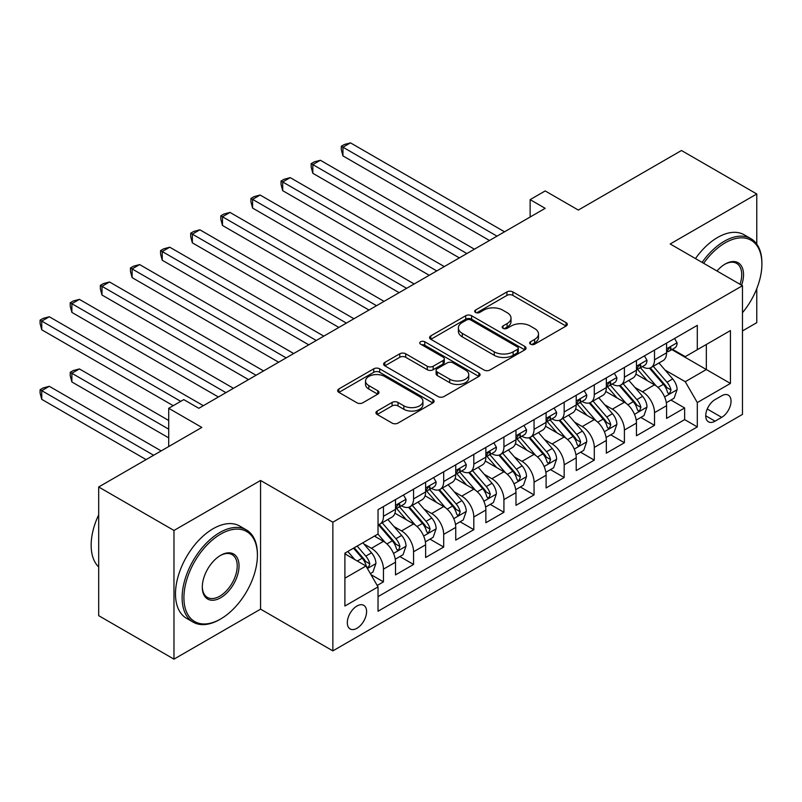 <?xml version="1.0" encoding="UTF-8"?>
<svg xmlns="http://www.w3.org/2000/svg" width="802" height="802" viewBox="0 0 802 802"><rect width="100%" height="100%" fill="white"/><g stroke="black" fill="none" stroke-linecap="round" stroke-linejoin="round"><path stroke-width="1.2" d="M530.523 344.188A2.927 1.694 0 0 0 534.663 344.188L566.072 326.053A4.18 2.416 0 0 0 567.295 324.349A4.18 2.416 0 0 0 566.072 322.635L512.859 291.918A4.18 2.416 0 0 0 506.944 291.918L475.536 310.053A2.927 1.694 0 0 0 474.674 311.246A2.927 1.694 0 0 0 475.536 312.439A2.927 1.694 0 0 0 479.666 312.439L483.736 310.093A13.383 7.729 0 0 1 502.653 310.093L507.095 312.65A13.383 7.729 0 0 1 511.014 318.113A13.383 7.729 0 0 1 507.095 323.577L503.024 325.923A2.927 1.694 0 0 0 502.172 327.116A2.927 1.694 0 0 0 503.024 328.309A2.927 1.694 0 0 0 507.165 328.309L511.235 325.963A13.383 7.729 0 0 1 530.152 325.963L534.583 328.529A13.383 7.729 0 0 1 538.503 333.993A13.383 7.729 0 0 1 534.583 339.447L530.523 341.802A2.927 1.694 0 0 0 529.661 342.995A2.927 1.694 0 0 0 530.523 344.188L530.523 341.802M356.95 628.277A13.634 7.87 120 0 0 365.852 616.267A13.634 7.87 120 0 0 363.767 605.34A13.634 7.87 120 0 0 356.95 606.021A13.634 7.87 120 0 0 348.048 618.031A13.634 7.87 120 0 0 350.133 628.948A13.634 7.87 120 0 0 356.95 628.277M377.161 411.055A4.18 2.416 0 0 0 375.938 412.759A4.18 2.416 0 0 0 377.161 414.464L392.088 423.085A4.18 2.416 0 0 0 398.003 423.085L432.89 402.945A4.18 2.416 0 0 0 434.113 401.241A4.18 2.416 0 0 0 432.89 399.536L379.667 368.81A4.18 2.416 0 0 0 373.762 368.81L338.875 388.95A4.18 2.416 0 0 0 337.652 390.654A4.18 2.416 0 0 0 338.875 392.358L356.91 402.774A4.18 2.416 0 0 0 362.825 402.774L377.752 394.153A4.18 2.416 0 0 0 378.975 392.449A4.18 2.416 0 0 0 377.752 390.744L368.81 385.582A11.188 6.456 0 0 1 365.532 381.01A11.188 6.456 0 0 1 372.439 375.045A11.188 6.456 0 0 1 384.619 376.449L419.657 396.669A11.188 6.456 0 0 1 422.935 401.241A11.188 6.456 0 0 1 416.027 407.205A11.188 6.456 0 0 1 403.837 405.802L398.003 402.434A4.18 2.416 0 0 0 392.088 402.434L377.161 411.055L377.161 414.464M756.777 244.089L756.777 193.984L681.479 150.505L578.322 210.064L545.19 190.936L530.132 199.638L545.19 208.33L198.826 408.298L183.768 399.607L168.711 408.298L168.711 446.554M173.974 530.463L173.974 659.144L260.57 609.149L260.57 480.468L173.974 530.463L98.686 486.984L201.843 427.426L168.711 408.298M260.57 480.468L332.86 522.202L742.472 285.712L742.472 414.393L332.86 650.883L332.86 522.202M756.777 193.984L670.191 243.978L742.472 285.712M484.027 370.003A4.18 2.416 0 0 0 489.942 370.003L524.829 349.862A4.18 2.416 0 0 0 526.052 348.158A4.18 2.416 0 0 0 524.829 346.444L471.616 315.727A4.18 2.416 0 0 0 465.701 315.727L430.814 335.868A4.18 2.416 0 0 0 429.591 337.572A4.18 2.416 0 0 0 430.814 339.276L484.027 370.003M421.792 344.82A2.927 1.694 0 0 1 424.759 345.231L424.759 341.752L478.854 372.99A4.18 2.416 0 0 1 480.087 374.694A4.18 2.416 0 0 1 478.854 376.409L443.977 396.549A4.18 2.416 0 0 1 438.062 396.549L384.85 365.822L384.85 362.404A4.18 2.416 0 0 0 383.617 364.118A4.18 2.416 0 0 0 384.85 365.822M384.85 362.404L399.777 353.792A4.18 2.416 0 0 1 405.692 353.792L427.265 366.243A4.18 2.416 0 0 0 433.18 366.243L443.085 360.529A4.18 2.416 0 0 0 444.308 358.825A4.18 2.416 0 0 0 443.085 357.121L420.619 344.148A2.927 1.694 0 0 1 419.757 342.945A2.927 1.694 0 0 1 421.571 341.391A2.927 1.694 0 0 1 424.759 341.752M173.974 659.144L98.686 615.665L98.686 486.984M742.472 330.925L756.777 322.665L756.777 288.62M377.211 585.45L383.456 581.851L370.955 574.633M363.847 543.916L371.406 548.287A17.043 9.835 60 0 1 383.456 569.149L395.506 562.192L395.506 574.894L413.571 564.458L399.867 556.548M393.962 526.533L401.531 530.894A17.043 9.835 60 0 1 413.571 551.766L425.621 544.809L425.621 557.5L443.696 547.064L429.992 539.155M424.088 509.14L431.646 513.511A17.043 9.835 60 0 1 443.696 534.373L455.736 527.415L455.736 540.117L473.812 529.681L460.107 521.771M454.203 491.756L461.762 496.117A17.043 9.835 60 0 1 473.812 516.989L485.862 510.032L485.862 522.724L503.927 512.288L490.222 504.378M484.318 474.363L491.887 478.724A17.043 9.835 60 0 1 503.927 499.596L515.977 492.639L515.977 505.33L534.052 494.904L520.348 486.984M514.443 456.97L522.002 461.34A17.043 9.835 60 0 1 534.052 482.202L546.102 475.255L546.102 487.947L564.167 477.511L550.463 469.601M544.558 439.586L552.117 443.947A17.043 9.835 60 0 1 564.167 464.819L576.217 457.862L576.217 470.553L594.292 460.127L580.588 452.208M574.683 422.193L582.242 426.564A17.043 9.835 60 0 1 594.292 447.426L606.332 440.468L606.332 453.17L624.407 442.734L610.703 434.824M604.798 404.81L612.357 409.17A17.043 9.835 60 0 1 624.407 430.042L636.457 423.085L636.457 435.777L654.522 425.341L654.522 412.649A17.043 9.835 -120 0 0 642.482 391.787L634.913 387.416M640.818 417.431L654.522 425.341M395.506 562.192A17.043 9.835 -120 0 0 383.456 541.33L374.424 536.117M425.621 544.809A17.043 9.835 -120 0 0 413.571 523.937L394.945 513.19M455.736 527.415A17.043 9.835 -120 0 0 443.696 506.553L425.07 495.796M485.862 510.032A17.043 9.835 -120 0 0 473.812 489.16L455.185 478.413M515.977 492.639A17.043 9.835 -120 0 0 503.927 471.776L485.3 461.02M546.102 475.255A17.043 9.835 -120 0 0 534.052 454.383L515.425 443.626M576.217 457.862A17.043 9.835 -120 0 0 564.167 437L545.54 426.243M606.332 440.468A17.043 9.835 -120 0 0 594.292 419.606L575.666 408.85M636.457 423.085A17.043 9.835 -120 0 0 624.407 402.213L605.781 391.466M721.69 395.787L715.063 399.607A13.203 7.619 120 0 0 706.442 411.246A13.203 7.619 120 0 0 708.467 421.822A13.203 7.619 120 0 0 715.063 421.17L721.69 417.351A13.203 7.619 120 0 0 730.321 405.712A13.203 7.619 120 0 0 728.296 395.125A13.203 7.619 120 0 0 721.69 395.787M344.9 578.192L365.983 566.022L378.033 586.894L378.033 611.234L697.299 426.915L697.299 402.564L685.249 381.702L665.038 370.033M378.033 586.894L344.9 606.021L344.9 553.149L378.033 534.022L378.033 509.681L697.299 325.361L697.299 349.702L730.422 330.574L730.422 383.436L697.299 402.564M401.371 505.761L401.531 505.851A17.043 9.835 60 0 0 410.043 506.704L422.093 499.746A17.043 9.835 -120 0 0 425.621 491.947L425.621 482.202M431.486 488.378L431.646 488.468A17.043 9.835 60 0 0 440.168 489.31L452.208 482.353A17.043 9.835 -120 0 0 455.736 474.553L455.736 464.819M461.611 470.985L461.762 471.075A17.043 9.835 60 0 0 470.283 471.917L482.333 464.97A17.043 9.835 -120 0 0 485.862 457.17L485.862 447.426M491.726 453.601L491.887 453.691A17.043 9.835 60 0 0 500.398 454.533L512.448 447.576A17.043 9.835 -120 0 0 515.977 439.777L515.977 430.042M521.841 436.208L522.002 436.298A17.043 9.835 60 0 0 530.523 437.14L542.573 430.183A17.043 9.835 -120 0 0 546.102 422.383L546.102 412.649M551.966 418.814L552.117 418.915A17.043 9.835 60 0 0 560.638 419.757L572.688 412.799A17.043 9.835 -120 0 0 576.217 405L576.217 395.266M582.082 401.431L582.242 401.521A17.043 9.835 60 0 0 590.763 402.363L602.803 395.406A17.043 9.835 -120 0 0 606.332 387.607L606.332 377.872M612.207 384.038L612.357 384.128A17.043 9.835 60 0 0 620.878 384.98L632.928 378.023A17.043 9.835 -120 0 0 636.457 370.223L636.457 360.479M378.033 596.628L684.647 419.606L684.647 407.957L666.572 418.393L666.572 405.692A17.043 9.835 -120 0 0 654.522 384.83L635.896 374.073M642.322 366.654L642.482 366.745A17.043 9.835 -120 0 0 650.993 367.587A17.043 9.835 -120 0 0 654.522 359.787L654.522 350.053M650.993 367.587L663.043 360.629A17.043 9.835 -120 0 0 666.572 352.83L666.572 343.096M383.456 506.553L383.456 516.288A17.043 9.835 60 0 1 379.927 524.087A17.043 9.835 60 0 1 378.033 524.779M379.927 524.087L391.977 517.13A17.043 9.835 -120 0 0 395.506 509.33L395.506 499.596M413.571 489.16L413.571 498.904A17.043 9.835 60 0 1 410.043 506.704M443.696 471.776L443.696 481.511A17.043 9.835 60 0 1 440.168 489.31M473.812 454.383L473.812 464.117A17.043 9.835 60 0 1 470.283 471.917M503.927 436.99L503.927 446.734A17.043 9.835 60 0 1 500.398 454.533M534.052 419.606L534.052 429.341A17.043 9.835 60 0 1 530.523 437.14M564.167 402.213L564.167 411.957A17.043 9.835 60 0 1 560.638 419.757M594.292 384.83L594.292 394.564A17.043 9.835 60 0 1 590.763 402.363M624.407 367.436L624.407 377.181A17.043 9.835 60 0 1 620.878 384.98M624.407 430.042L624.407 442.734M594.292 447.426L594.292 460.127M564.167 464.819L564.167 477.511M534.052 482.202L534.052 494.904M503.927 499.596L503.927 512.288M473.812 516.989L473.812 529.681M443.696 534.373L443.696 547.064M413.571 551.766L413.571 564.458M383.456 569.149L383.456 581.851M365.983 566.022L344.9 553.851M685.249 381.702L706.331 369.522L706.331 344.489L730.422 330.574M671.835 349.612L730.422 383.436M672.437 349.261L685.249 356.659L697.299 349.702M260.57 609.149L332.86 650.883M530.132 199.638L530.132 217.021M670.943 400.048L684.647 407.957M684.647 419.606L697.299 426.915M531.686 344.599L534.583 342.925A13.383 7.729 0 0 0 538.503 337.472L538.503 333.993M511.014 318.113L511.014 321.592A13.383 7.729 0 0 1 507.095 327.056L504.197 328.73M566.011 326.083L512.859 295.397A4.18 2.416 0 0 0 506.944 295.397L476.699 312.85M524.779 349.893L471.616 319.206A4.18 2.416 0 0 0 465.701 319.206L430.875 339.316M517.44 349.351A2.927 1.694 0 0 0 518.293 348.158A2.927 1.694 0 0 0 517.44 346.965L470.724 319.988A2.927 1.694 0 0 0 466.594 319.988L462.303 322.464A13.383 7.729 0 0 0 458.383 327.928A13.383 7.729 0 0 0 462.303 333.391L494.232 351.827A13.383 7.729 0 0 0 513.15 351.827L517.44 349.351L517.44 352.83A2.927 1.694 0 0 0 518.293 351.637L518.293 348.158M458.383 327.928L458.383 331.406A13.383 7.729 0 0 0 462.303 336.87L462.303 333.391M517.44 352.83L513.15 355.306A13.383 7.729 0 0 1 494.232 355.306L462.303 336.87M384.9 365.852L399.777 357.271L399.777 353.792M444.308 358.825L444.308 362.303A4.18 2.416 0 0 1 443.085 364.008L433.18 369.722A4.18 2.416 0 0 1 427.265 369.722L405.692 357.271A4.18 2.416 0 0 0 399.777 357.271M424.759 345.231L478.804 376.439M449.661 379.176A11.188 6.456 0 0 0 461.852 380.579A11.188 6.456 0 0 0 468.759 374.614A11.188 6.456 0 0 0 465.481 370.043L453.14 362.915A4.18 2.416 0 0 0 447.225 362.915L437.321 368.639A4.18 2.416 0 0 0 436.098 370.344A4.18 2.416 0 0 0 437.321 372.048L449.661 379.176L449.661 382.654A11.188 6.456 0 0 0 461.852 384.058A11.188 6.456 0 0 0 468.759 378.093L468.759 374.614M436.098 370.344L436.098 373.822A4.18 2.416 0 0 0 437.321 375.526L437.321 372.048M449.661 382.654L437.321 375.526M422.935 401.241L422.935 404.719A11.188 6.456 0 0 1 416.027 410.684A11.188 6.456 0 0 1 403.837 409.281L398.003 405.912A4.18 2.416 0 0 0 392.088 405.912L377.211 414.504M365.532 381.01L365.532 384.489A11.188 6.456 0 0 0 368.81 389.06L368.81 385.582M377.692 394.183L368.81 389.06M432.829 402.975L379.667 372.288A4.18 2.416 0 0 0 373.762 372.288L338.925 392.399M666.322 402.714L674.101 398.213L677.119 389.521A11.288 6.516 -120 0 0 672.718 378.925L658.953 362.995M656.196 385.932L640.467 367.717M647.254 380.629L638.121 370.063A27.047 15.619 -120 0 0 637.279 369.12M342.945 225.462L429.23 275.276L282.705 190.675L282.705 181.984L290.234 177.633L444.298 266.585M649.46 368.198L663.384 384.318A11.288 6.516 60 0 1 667.404 392.088L668.226 393.431L669.75 393.211L671.023 390.003A11.288 6.516 -120 0 0 666.993 382.233L653.239 366.293M650.282 367.938L665.239 385.251A5.754 3.318 60 0 1 666.683 387.506L671.023 390.003M674.552 338.484L677.119 342.915A11.288 6.516 60 0 1 674.773 347.918L669.058 351.216A11.288 6.516 -120 0 0 671.023 348.619L670.783 347.617L669.369 347.898L667.404 350.705A11.288 6.516 60 0 1 666.572 352.309M496.999 236.149L342.945 147.207L350.474 142.856L504.538 231.808M666.953 351.747L666.993 351.747A11.288 6.516 -120 0 0 669.058 351.216M489.471 240.5L342.945 155.899L342.945 147.207L341.291 146.255L344.299 144.51L350.474 142.856M342.945 155.899L341.291 149.723L341.291 146.255M742.472 312.7A51.97 30.005 120 0 0 761.9 264.058A51.97 30.005 120 0 0 725.158 242.846A51.97 30.005 120 0 0 703.645 263.297M702.091 262.394A53.243 30.737 -60 0 1 724.256 241.282A53.243 30.737 -60 0 1 750.872 238.645A53.243 30.737 -60 0 1 761.9 263.016L761.9 264.058M716.988 270.996A25.985 14.997 -60 0 1 725.158 264.058L725.158 264.058A25.985 14.997 -60 0 1 741.609 285.211M695.464 258.575A53.243 30.737 -60 0 1 717.63 237.452A53.243 30.737 -60 0 1 744.246 234.816L750.872 238.645M740.035 284.299A24.702 14.266 120 0 0 736.607 263.357A24.702 14.266 120 0 0 724.697 264.329M219.758 619.495L220.66 618.974A51.97 30.005 120 0 0 257.412 555.325A51.97 30.005 120 0 0 220.66 534.112A51.97 30.005 120 0 0 183.919 597.761A51.97 30.005 120 0 0 220.66 618.974L219.758 619.495A53.243 30.737 -60 0 1 193.142 622.131A53.243 30.737 -60 0 1 184.981 579.465A53.243 30.737 -60 0 1 219.758 532.548A53.243 30.737 -60 0 1 246.384 529.911A53.243 30.737 -60 0 1 257.412 554.282L257.412 555.325M220.66 597.761A25.985 14.997 -60 0 1 202.294 587.144A25.985 14.997 -60 0 1 220.66 555.325L220.66 555.325A25.985 14.997 -60 0 1 239.036 565.931A25.985 14.997 -60 0 1 220.66 597.761M202.294 586.613A24.702 14.266 120 0 0 207.407 597.42A24.702 14.266 120 0 0 219.758 596.187A24.702 14.266 120 0 0 235.898 574.422A24.702 14.266 120 0 0 232.109 554.623A24.702 14.266 120 0 0 220.209 555.596M193.142 622.131L186.515 618.302A53.243 30.737 -60 0 1 178.355 575.635A53.243 30.737 -60 0 1 213.131 528.718A53.243 30.737 -60 0 1 239.758 526.082L246.384 529.911M98.686 566.974A53.243 30.737 -60 0 1 98.686 514.814M636.197 420.098L643.986 415.606L646.993 406.915A11.288 6.516 -120 0 0 642.602 396.318L628.838 380.379M626.081 403.316L610.352 385.11M617.129 398.013L608.006 387.446A27.047 15.619 -120 0 0 607.164 386.504M312.83 242.846L399.115 292.67L252.59 208.069L252.59 199.377L260.119 195.026L414.173 283.968M619.344 385.592L633.259 401.702A11.288 6.516 60 0 1 637.289 409.481L638.111 410.814L639.635 410.604L640.898 407.396A11.288 6.516 -120 0 0 636.878 399.617L623.114 383.687M620.167 385.321L635.114 402.644A5.754 3.318 60 0 1 636.567 404.89L640.898 407.396M606.081 437.491L613.861 433L616.878 424.298A11.288 6.516 -120 0 0 612.477 413.702L598.723 397.772M595.966 420.709L580.237 402.494M587.014 415.406L577.881 404.84A27.047 15.619 -120 0 0 577.049 403.897M282.705 260.239L369 310.053L222.475 225.462L222.475 216.761L230.004 212.42L384.058 301.362M589.229 402.975L603.144 419.095A11.288 6.516 60 0 1 607.164 426.864L607.986 428.208L609.51 427.987L610.783 424.779A11.288 6.516 -120 0 0 606.753 417.01L592.999 401.07M590.041 402.714L604.999 420.027A5.754 3.318 60 0 1 606.452 422.283L610.783 424.779M575.966 454.874L583.746 450.383L586.753 441.691A11.288 6.516 -120 0 0 582.362 431.095L568.598 415.155M565.841 438.092L550.112 419.887M556.889 432.789L547.766 422.223A27.047 15.619 -120 0 0 546.924 421.281M252.59 277.622L338.875 327.447L192.35 242.846L192.35 234.154L199.878 229.803L353.943 318.745M559.104 420.368L573.029 436.478A11.288 6.516 60 0 1 577.049 444.258L577.871 445.591L579.395 445.381L580.668 442.173A11.288 6.516 -120 0 0 576.638 434.393L562.874 418.464M559.926 420.108L574.884 437.421A5.754 3.318 60 0 1 576.327 439.666L580.668 442.173M545.841 472.268L553.631 467.777L556.638 459.075A11.288 6.516 -120 0 0 552.247 448.478L538.483 432.549M535.726 455.486L519.997 437.28M526.774 450.183L517.641 439.616A27.047 15.619 -120 0 0 516.809 438.674M222.475 295.016L308.76 344.83L162.235 260.239L162.235 251.537L169.763 247.196L323.818 336.138M528.989 437.752L542.904 453.872A11.288 6.516 60 0 1 546.934 461.651L547.756 462.985L549.28 462.774L550.543 459.556A11.288 6.516 -120 0 0 546.523 451.787L532.759 435.847M529.801 437.491L544.758 454.804A5.754 3.318 60 0 1 546.212 457.06L550.543 459.556M644.437 355.877L646.993 360.309A11.288 6.516 60 0 1 644.658 365.301L638.933 368.609A11.288 6.516 -120 0 0 640.898 366.003L640.668 365L639.254 365.291L637.289 368.098A11.288 6.516 60 0 1 636.457 369.702M466.884 253.542L312.83 164.6L320.359 160.25L474.413 249.191M636.828 369.131L636.878 369.131A11.288 6.516 -120 0 0 638.933 368.609M459.356 257.883L312.83 173.292L312.83 164.6L311.166 163.638L314.183 161.904L320.359 160.25M312.83 173.292L311.166 167.117L311.166 163.638M614.322 373.261L616.878 377.702A11.288 6.516 60 0 1 614.543 382.694L608.818 385.993A11.288 6.516 -120 0 0 610.783 383.396L610.543 382.394L609.129 382.674L607.164 385.481A11.288 6.516 60 0 1 606.332 387.085M436.769 270.926L281.051 181.031L284.058 179.287L290.234 177.633M606.713 386.524L606.753 386.524A11.288 6.516 -120 0 0 608.818 385.993M282.705 190.675L281.051 184.51L281.051 181.031M584.197 390.654L586.753 395.085A11.288 6.516 60 0 1 584.417 400.078L578.693 403.386A11.288 6.516 -120 0 0 580.668 400.789L580.427 399.787L579.014 400.068L577.049 402.875A11.288 6.516 60 0 1 576.217 404.479M406.644 288.319L250.936 198.415L253.943 196.68L260.119 195.026M576.598 403.917L576.638 403.917A11.288 6.516 -120 0 0 578.693 403.386M252.59 208.069L250.936 201.893L250.936 198.415M554.082 408.038L556.638 412.479A11.288 6.516 60 0 1 554.302 417.471L548.578 420.769A11.288 6.516 -120 0 0 550.543 418.173L550.302 417.17L548.899 417.451L546.934 420.258A11.288 6.516 60 0 1 546.102 421.862M376.529 305.702L220.811 215.808L223.828 214.064L230.004 212.42M546.473 421.301L546.523 421.301A11.288 6.516 -120 0 0 548.578 420.769M222.475 225.462L220.811 219.287L220.811 215.808M515.726 489.661L523.505 485.16L526.523 476.468A11.288 6.516 -120 0 0 522.122 465.872L508.358 449.932M505.601 472.879L489.882 454.664M496.659 467.576L487.526 457A27.047 15.619 -120 0 0 486.684 456.057M192.35 312.399L278.645 362.223L132.109 277.622L132.109 268.931L139.638 264.58L293.702 353.532M498.864 455.145L512.789 471.255A11.288 6.516 60 0 1 516.809 479.035L517.631 480.378L519.155 480.157L520.428 476.949A11.288 6.516 -120 0 0 516.398 469.17L502.643 453.24M499.686 454.884L514.643 472.198A5.754 3.318 60 0 1 516.087 474.443L520.428 476.949M523.957 425.431L526.523 429.862A11.288 6.516 60 0 1 524.187 434.854L518.463 438.163A11.288 6.516 -120 0 0 520.428 435.566L520.187 434.564L518.774 434.844L516.809 437.651A11.288 6.516 60 0 1 515.977 439.255M346.414 323.096L190.696 233.192L193.703 231.457L199.878 229.803M516.358 438.694L516.398 438.694A11.288 6.516 -120 0 0 518.463 438.163M192.35 242.846L190.696 236.67L190.696 233.192M485.611 507.044L493.39 502.553L496.398 493.862A11.288 6.516 -120 0 0 492.007 483.255L478.243 467.325M475.486 490.263L459.757 472.057M466.533 484.959L457.411 474.393A27.047 15.619 -120 0 0 456.569 473.451M162.235 329.792L248.52 379.607L101.994 295.016L101.994 286.314L109.523 281.973L263.577 370.915M468.749 472.538L482.664 488.649A11.288 6.516 60 0 1 486.694 496.428L487.516 497.761L489.04 497.551L490.303 494.343A11.288 6.516 -120 0 0 486.283 486.563L472.518 470.634M469.571 472.268L484.528 489.591A5.754 3.318 60 0 1 485.972 491.837L490.303 494.343M493.842 442.824L496.398 447.255A11.288 6.516 60 0 1 494.062 452.248L488.338 455.556A11.288 6.516 -120 0 0 490.303 452.95L490.072 451.947L488.659 452.228L486.694 455.035A11.288 6.516 60 0 1 485.862 456.649M316.289 340.489L160.58 250.585L163.588 248.841L169.763 247.196M486.233 456.077L486.283 456.077A11.288 6.516 -120 0 0 488.338 455.556M162.235 260.239L160.58 254.064L160.58 250.585M455.486 524.438L463.275 519.937L466.283 511.245A11.288 6.516 -120 0 0 461.882 500.648L448.128 484.719M445.371 507.656L429.641 489.441M436.418 502.353L427.286 491.786A27.047 15.619 -120 0 0 426.453 490.844M132.109 347.186L218.405 397L71.879 312.399L71.879 303.707L79.408 299.357L233.462 388.308M438.634 489.922L452.549 506.042A11.288 6.516 60 0 1 456.569 513.811L457.391 515.155L458.924 514.934L460.188 511.726A11.288 6.516 -120 0 0 456.168 503.947L442.403 488.017M439.446 489.661L454.403 506.974A5.754 3.318 60 0 1 455.857 509.22L460.188 511.726M463.726 460.208L466.283 464.639A11.288 6.516 60 0 1 463.947 469.641L458.223 472.939A11.288 6.516 -120 0 0 460.188 470.343L459.947 469.34L458.543 469.621L456.569 472.428A11.288 6.516 60 0 1 455.736 474.032M286.174 357.872L130.455 267.978L133.473 266.234L139.638 264.58M456.117 473.471L456.168 473.471A11.288 6.516 -120 0 0 458.223 472.939M132.109 277.622L130.455 271.447L130.455 267.978M425.371 541.821L433.15 537.33L436.158 528.638A11.288 6.516 -120 0 0 431.767 518.032L418.002 502.102M415.246 525.039L399.516 506.834M406.293 519.736L397.17 509.17A27.047 15.619 -120 0 0 396.328 508.227M101.994 364.569L173.222 405.692L41.754 329.792L41.754 321.101L49.283 316.75L203.347 405.692M408.509 507.315L422.433 523.425A11.288 6.516 60 0 1 426.453 531.205L427.276 532.538L428.799 532.327L430.072 529.119A11.288 6.516 -120 0 0 426.042 521.34L412.278 505.41M409.331 507.044L424.288 524.368A5.754 3.318 60 0 1 425.732 526.613L430.072 529.119M433.601 477.601L436.158 482.032A11.288 6.516 60 0 1 433.822 487.025L428.108 490.333A11.288 6.516 -120 0 0 430.072 487.726L429.832 486.724L428.418 487.004L426.453 489.811A11.288 6.516 60 0 1 425.621 491.425M256.049 375.266L100.34 285.362L103.348 283.627L109.523 281.973M426.002 490.854L426.042 490.854A11.288 6.516 -120 0 0 428.108 490.333M101.994 295.016L100.34 288.84L100.34 285.362M395.246 559.215L403.035 554.723L406.043 546.022A11.288 6.516 -120 0 0 401.652 535.425L387.887 519.495M385.13 542.433L377.922 534.092M376.178 537.129L375.005 535.776M168.711 420.479L79.408 368.92L71.879 373.261L71.879 381.963L168.711 437.862M378.394 524.698L392.308 540.819A11.288 6.516 60 0 1 396.338 548.588L397.16 549.931L398.684 549.711L399.947 546.503A11.288 6.516 -120 0 0 395.927 538.733L382.163 522.794M379.216 524.438L394.163 541.751A5.754 3.318 60 0 1 395.617 544.007L399.947 546.503M71.879 381.963L70.215 375.787L70.215 372.308L168.711 429.17M70.215 372.308L73.233 370.574L79.408 368.92M403.486 494.984L406.043 499.415A11.288 6.516 60 0 1 403.707 504.418L397.982 507.716A11.288 6.516 -120 0 0 399.947 505.12L399.717 504.117L398.303 504.398L396.338 507.205A11.288 6.516 60 0 1 395.506 508.809M225.933 392.649L70.215 302.755L73.233 301.011L79.408 299.357M395.877 508.247L395.927 508.247A11.288 6.516 -120 0 0 397.982 507.716M71.879 312.399L70.215 306.234L70.215 302.755M370.354 573.59L372.91 572.107L375.927 563.415A11.288 6.516 -120 0 0 371.526 552.819L362.865 542.784M354.775 559.555L347.807 551.475M346.063 554.513L344.9 553.179M161.172 450.904L49.283 386.303L41.754 390.654L41.754 399.346L146.114 459.596M353.532 548.177L362.193 558.202A11.288 6.516 60 0 1 366.213 565.981L367.035 567.315L368.559 567.104L369.832 563.896A11.288 6.516 -120 0 0 365.802 556.117L357.141 546.092M354.223 547.766L364.048 559.144A5.754 3.318 60 0 1 365.501 561.39L369.832 563.896M41.754 399.346L40.1 393.17L40.1 389.702L153.643 455.255M40.1 389.702L43.107 387.957L49.283 386.303M180.751 401.351L40.1 320.138L43.107 318.404L49.283 316.75M41.754 329.792L40.1 323.617L40.1 320.138M371.406 548.287L383.456 541.33M401.531 530.894L413.571 523.937M431.646 513.511L443.696 506.553M461.762 496.117L473.812 489.16M491.887 478.724L503.927 471.776M522.002 461.34L534.052 454.383M552.117 443.947L564.167 437M582.242 426.564L594.292 419.606M612.357 409.17L624.407 402.213M642.482 391.787L654.522 384.83M654.522 359.787L666.572 352.83M383.456 516.288L395.506 509.33M413.571 498.904L425.621 491.947M443.696 481.511L455.736 474.553M473.812 464.117L485.862 457.17M503.927 446.734L515.977 439.777M534.052 429.341L546.102 422.383M564.167 411.957L576.217 405M594.292 394.564L606.332 387.607M624.407 377.181L636.457 370.223M654.522 412.649L666.572 405.692M707.244 409.01L721.69 417.351M705.73 415.777L715.063 421.17M534.583 342.925L534.583 339.447M503.024 328.309L503.024 325.923M507.095 327.056L507.095 323.577M475.536 312.439L475.536 310.053M506.944 295.397L506.944 291.918M512.859 295.397L512.859 291.918M566.072 326.053L566.072 322.635M430.814 339.276L430.814 335.868M465.701 319.206L465.701 315.727M471.616 319.206L471.616 315.727M524.829 349.862L524.829 346.444M494.232 355.306L494.232 351.827M513.15 355.306L513.15 351.827M405.692 357.271L405.692 353.792M427.265 369.722L427.265 366.243M433.18 369.722L433.18 366.243M443.085 364.008L443.085 360.529M478.854 376.409L478.854 372.99M392.088 405.912L392.088 402.434M398.003 405.912L398.003 402.434M403.837 409.281L403.837 405.802M377.752 394.153L377.752 390.744M338.875 392.358L338.875 388.95M373.762 372.288L373.762 368.81M379.667 372.288L379.667 368.81M432.89 402.945L432.89 399.536M664.597 396.92L677.038 389.742M666.993 382.233L672.718 378.925M658.001 387.426L663.384 384.318M677.038 342.785L666.572 348.83M669.56 347.777L671.023 348.619M634.482 414.313L646.923 407.125M636.878 399.617L642.602 396.318M627.876 404.81L633.259 401.702M604.357 431.697L616.798 424.519M606.753 417.01L612.477 413.702M597.761 422.203L603.144 419.095M574.242 449.09L586.683 441.912M576.638 434.393L582.362 431.095M567.646 439.586L573.029 436.478M544.127 466.483L556.568 459.295M546.523 451.787L552.247 448.478M537.52 456.98L542.904 453.872M646.923 360.178L636.457 366.223M639.445 365.161L640.898 366.003M616.798 377.572L606.332 383.607M609.33 382.554L610.783 383.396M586.683 394.955L576.217 401M579.204 399.947L580.668 400.789M556.568 412.348L546.102 418.393M549.089 417.331L550.543 418.173M514.002 483.867L526.443 476.689M516.398 469.17L522.122 465.872M507.405 474.373L512.789 471.255M526.443 429.732L515.977 435.777M518.964 434.724L520.428 435.566M483.887 501.26L496.328 494.072M486.283 486.563L492.007 483.255M477.28 491.756L482.664 488.649M496.328 447.125L485.862 453.17M488.849 452.107L490.303 452.95M453.762 518.643L466.203 511.465M456.168 503.947L461.882 500.648M447.165 509.15L452.549 506.042M466.203 464.508L455.736 470.553M458.734 469.501L460.188 470.343M423.646 536.037L436.087 528.849M426.042 521.34L431.767 518.032M417.05 526.533L422.433 523.425M436.087 481.902L425.621 487.947M428.609 486.884L430.072 487.726M393.531 553.42L405.972 546.242M395.927 538.733L401.652 535.425M386.925 543.926L392.308 540.819M405.972 499.295L395.506 505.33M398.494 504.278L399.947 505.12M367.416 568.498L375.847 563.636M365.802 556.117L371.526 552.819M357.321 561.019L362.193 558.202"/></g></svg>
